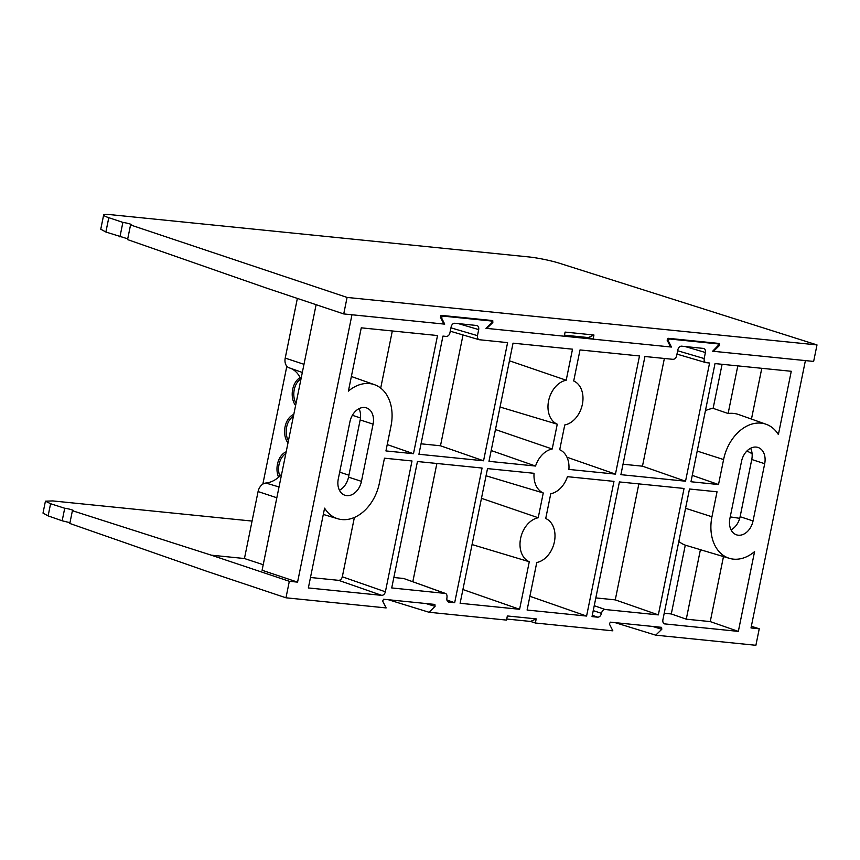 <?xml version="1.0" encoding="UTF-8"?>
<svg xmlns="http://www.w3.org/2000/svg" width="860" height="860" viewBox="0 0 860 860"><rect width="100%" height="100%" fill="white"/><g stroke="black" fill="none" stroke-linecap="round" stroke-linejoin="round"><path stroke-width="1.29" d="M285.971 597.797L289.325 581.295L211.237 555.162L72.401 510.711L69.81 523.461L207.883 571.674L285.971 597.797L386.14 607.923L382.657 601.065L383.625 599.248L434.88 604.429L435.085 606.364L429.011 612.255L506.508 620.092L507.346 615.964L536.199 618.878L535.361 623.005L612.857 630.832L609.375 623.984L610.342 622.156L661.587 627.338L661.791 629.273L655.718 635.164L755.897 645.29L759.251 628.789L751.006 627.95L805.401 360.587L712.65 351.213L718.605 345.075L718.111 343.925L715.348 343.065M538.22 517.752A23.145 16.802 108 0 0 520.601 538.424A23.145 16.802 108 0 0 529.276 561.741L519.601 609.288L460.111 603.279L487.512 468.603L534.071 473.301A23.145 16.802 108 0 0 543.262 492.973L538.22 517.752L481.471 498.316M509.453 360.791L566.202 380.227A23.145 16.802 108 0 0 548.583 400.889A23.145 16.802 108 0 0 557.259 424.206L552.206 448.995A23.145 16.802 108 0 0 535.543 466.045L488.985 461.336L513.033 343.172L572.513 349.181L566.202 380.227M263.214 564.719L244.444 558.527L258.075 491.565A9.471 6.869 -72 0 1 265.858 483.03A30.057 21.812 108 0 0 281.618 474.225M730.226 516.892L739.729 518.333M64.726 508.249L50.59 503.723L45.429 501.176L43 513.097L48.117 515.892L62.167 520.794L64.726 508.249C69.101 508.722 76.701 511.162 72.401 510.711L73.508 510.56M45.429 501.176L52.772 500.928L252.066 521.074M69.972 522.687L62.167 520.794M316.114 304.687L262.085 570.255L297.571 582.134L289.325 581.295M289.293 367.854A9.471 6.869 -72 0 1 289.078 367.779A9.471 6.869 -72 0 1 285.219 358.115L297.366 298.42M300.903 379.421A30.057 21.812 108 0 0 290.68 368.349M751.339 626.284L759.251 628.789M723.593 459.562L718.508 484.535L690.967 481.75L715.015 363.576L791.264 371.284L778.386 434.569A40.431 29.348 108 0 0 766.131 424.27A40.431 29.348 108 0 0 723.593 459.562L697.213 451.081M361.447 481.353A15.867 11.513 -72 0 1 344.957 495.263A15.867 11.513 -72 0 1 338.281 479.009L349.923 421.798A15.867 11.513 -72 0 1 366.425 407.877A15.867 11.513 -72 0 1 373.089 424.141L361.447 481.353L348.526 477.139L360.168 419.927A15.867 11.513 108 0 0 359.007 408.683M764.691 463.712L753.048 520.923A15.867 11.513 -72 0 1 736.558 534.845A15.867 11.513 -72 0 1 729.882 518.58L741.524 461.368A15.867 11.513 -72 0 1 758.015 447.458A15.867 11.513 -72 0 1 764.691 463.712L751.758 459.498L740.116 516.72L753.048 520.923M664.028 623.64L664.984 623.984C663.286 623.554 662.587 622.178 662.877 619.834L689.494 489.007L717.036 491.791L711.951 516.774A40.431 29.348 108 0 0 729.463 558.355A40.431 29.348 108 0 0 754.575 551.604L738.342 631.39L664.479 623.865M619.415 481.933L684.055 488.458L658.341 614.889L605.161 609.514C603.397 609.439 602.15 610.718 601.441 613.352C600.85 615.803 599.603 617.082 597.711 617.179L592.024 616.609L619.415 481.933M379.378 483.159L384.463 458.187L412.004 460.971L385.387 591.798C384.732 594.109 383.517 595.303 381.711 595.356L308.353 587.939L324.585 508.152A40.431 29.348 108 0 0 337.873 518.784A40.431 29.348 108 0 0 379.378 483.159M391.02 425.947A40.431 29.348 108 0 0 374.53 384.7A40.431 29.348 108 0 0 348.397 391.117L361.264 327.832L437.525 335.54L413.477 453.714L385.936 450.93L391.02 425.947M479.181 339.711L507.594 342.624L483.556 460.788L418.917 454.263L442.954 336.088L446.254 336.421C448.049 336.357 449.275 335.174 449.92 332.863L451.156 326.811C451.801 324.489 453.026 323.306 454.822 323.252L476.977 325.521M479.568 339.786C477.87 339.367 477.171 337.991 477.461 335.647L478.697 329.595L458.348 323.607M476.59 325.445C478.3 325.854 478.998 327.241 478.697 329.595M705.899 362.619L709.575 363.027L685.538 481.202L620.899 474.666L644.936 356.502L672.971 359.329C674.767 359.265 675.981 358.082 676.637 355.771L677.874 349.719C678.518 347.397 679.744 346.214 681.539 346.161L703.684 348.44M706.275 362.694C704.587 362.275 703.888 360.899 704.179 358.555L705.404 352.503L685.065 346.515M703.308 348.364C705.007 348.773 705.705 350.149 705.404 352.503M445.394 593.432L391.719 587.939L417.444 461.519L482.073 468.044L454.671 602.731L448.49 602.032M404.028 578.597L444.889 593.314C446.609 593.604 447.297 595.077 446.942 597.732C446.577 600.377 447.254 601.85 448.985 602.15L448.038 601.817M586.584 616.061L527.094 610.041L536.769 562.494A23.145 16.802 108 0 0 554.399 541.832A23.145 16.802 108 0 0 545.724 518.515L550.765 493.726A23.145 16.802 108 0 0 567.428 476.676L613.986 481.374L586.584 616.061L529.889 596.292M615.459 474.118L568.901 469.42A23.145 16.802 108 0 0 559.709 449.748L564.751 424.969A23.145 16.802 108 0 0 582.381 404.297A23.145 16.802 108 0 0 573.706 380.98L580.016 349.934L639.496 355.954L615.459 474.118L566.976 457.219M715.294 343.065L717.992 343.892L669.22 338.969L668.252 340.786L671.434 347.053L485.943 328.305L491.49 322.919L491.286 320.984L442.502 316.061L441.535 317.877L444.717 324.134L351.966 314.771L297.571 582.134M752.102 453.661L746.932 450.984M667.618 338.41L669.22 338.969M670.478 346.72L671.434 347.053M491.286 320.984L488.577 320.146M443.771 323.812L444.717 324.134M615.104 622.64L655.718 635.164M535.361 623.005L530.556 621.447L506.723 619.028M388.387 599.732L429.011 612.255M718.508 484.535L692.268 475.387M766.131 424.27L738.675 414.552A41.162 29.885 108 0 0 728.119 413.51L713.123 408.349A41.559 30.164 108 0 0 705.437 410.65M761.788 368.306L751.457 419.078M339.442 490.254A15.867 11.513 108 0 0 348.526 477.139M731.032 529.835A15.867 11.513 108 0 0 740.116 516.72M751.758 459.498A15.867 11.513 108 0 0 750.608 448.253M723.486 556.571L710.253 621.597L738.342 631.39M678.83 541.434A41.559 30.164 108 0 0 685.291 545.154L700.416 549.669A41.162 29.885 108 0 0 701.545 550.045L729.463 558.355M710.253 621.597L686.269 619.178L671.294 613.954L664.221 613.245M638.862 483.89L615.265 599.871L658.341 614.889M615.265 599.871L595.819 597.904M354.385 517.451L342.312 576.78C341.656 579.092 340.431 580.274 338.636 580.339L310.471 577.49M413.477 453.714L387.237 444.566M392.321 330.971L380.7 388.096M483.556 460.788L440.481 445.781L421.045 443.814M463.024 334.959L440.481 445.781M685.538 481.202L642.463 466.185L623.027 464.228M664.371 358.459L642.463 466.185M454.671 602.731L446.888 600.011M436.88 463.486L412.811 581.747M403.469 578.468L393.848 577.501M535.543 466.045L491.189 450.543M552.206 448.995L495.457 429.548M557.259 424.206L500.036 407.027M486.05 475.795L543.262 492.973M519.601 609.288L462.906 589.53M529.276 561.741L472.054 544.563M536.199 618.878L530.556 621.447M713.123 408.349L722.088 364.296M728.119 413.51L737.805 365.887M686.269 619.178L700.416 549.669M671.294 613.954L685.291 545.154M593.239 610.621L601.441 613.352M300.742 379.002A15.362 10.438 -84.2 0 0 296.034 403.362M293.421 416.24A15.362 10.438 -84.2 0 0 288.423 440.761M285.81 453.65A15.362 10.438 -84.2 0 0 279.822 476.096M286.176 451.822A16.491 11.201 -84.2 0 0 278.575 477.236M293.787 414.412A16.491 11.201 -84.2 0 0 285.068 426.786A16.491 11.201 -84.2 0 0 287.982 442.932M300.108 377.626A16.491 11.201 -84.2 0 0 295.593 405.522M286.832 366.22L262.848 484.105M719.465 343.495L719.551 345.408L718.595 345.107M492.748 320.587L492.834 322.5L491.877 322.199M127.721 238.822L105.877 232.017L108.79 217.688A22.586 2.419 -168.5 0 1 103.651 215.011A22.586 2.419 -168.5 0 1 111.015 214.71L528.642 256.914A22.586 2.419 -168.5 0 1 559.376 263.224L817 344.914L347.085 297.431L130.548 224.965A6.321 0.677 11.5 0 0 131.655 224.804A6.321 0.677 11.5 0 0 130.075 224.008A6.321 0.677 11.5 0 0 122.883 222.396L108.79 217.688M130.548 224.965L127.57 239.596L265.643 287.799L343.731 313.932L347.085 297.431M817 344.914L813.646 361.426L713.477 351.299L719.551 345.408M719.347 343.473L668.091 338.292L667.124 340.108L670.606 346.967L593.11 339.141L588.315 337.571L564.472 335.163M492.834 322.5L486.76 328.391L564.257 336.217L565.095 332.089L593.948 335.002L593.11 339.141M492.629 320.565L441.384 315.383L440.417 317.2L443.889 324.059L343.731 313.932M103.651 215.011L100.76 229.222L105.877 232.017M122.883 222.396L119.927 236.93M593.948 335.002L588.315 337.571M712.789 351.084L713.477 351.299M661.791 629.273L652.557 626.424M435.085 606.364L425.84 603.516M279.027 486.964L265.858 483.03M339.678 472.161L348.923 475.204M244.444 558.527L211.237 555.162M50.59 503.723L48.117 515.892M276.834 497.757L258.075 491.565M440.911 315.502L442.502 316.061M441.535 317.877L440.589 317.544M285.219 358.115L303.978 364.307M360.469 417.96L352.385 415.294M360.168 419.927L373.089 424.141M711.951 516.774L685.571 508.292M597.711 617.179L592.293 615.287M594.238 605.709L605.161 609.514M381.711 595.356L338.636 580.339M342.312 576.78L385.387 591.798M669.069 342.398L668.145 342.119M477.461 335.647L450.941 327.843M704.179 358.555L677.659 350.751M289.078 367.779L302.322 372.466M337.873 518.784L323.306 514.441M374.53 384.7L351.364 376.497M450.264 331.208L479.127 339.7M403.974 578.587L445.34 593.411M676.971 354.116L705.845 362.608"/></g></svg>
